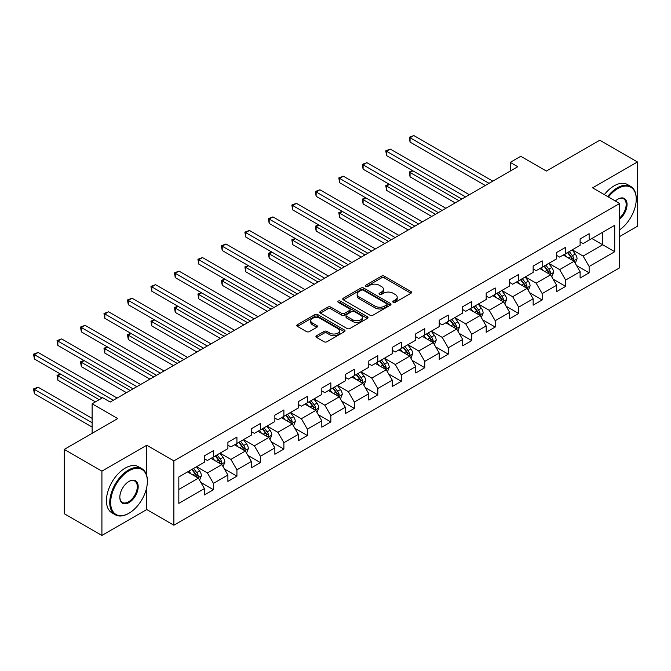 <?xml version="1.0" encoding="UTF-8"?>
<svg xmlns="http://www.w3.org/2000/svg" width="671" height="671" viewBox="0 0 671 671"><rect width="100%" height="100%" fill="white"/><g stroke="black" fill="none" stroke-linecap="round" stroke-linejoin="round"><path stroke-width="1.01" d="M393.206 302.319A1.459 0.847 0 0 0 395.269 302.319L410.971 293.252A2.088 1.208 0 0 0 411.583 292.397A2.088 1.208 0 0 0 410.971 291.55L384.374 276.192A2.088 1.208 0 0 0 381.422 276.192L365.729 285.259A1.459 0.847 0 0 0 365.301 285.854A1.459 0.847 0 0 0 365.729 286.45A1.459 0.847 0 0 0 367.792 286.45L369.822 285.276A6.685 3.858 0 0 1 379.283 285.276L381.497 286.559A6.685 3.858 0 0 1 383.451 289.285A6.685 3.858 0 0 1 381.497 292.019L379.467 293.185A1.459 0.847 0 0 0 379.04 293.789A1.459 0.847 0 0 0 379.467 294.384A1.459 0.847 0 0 0 381.531 294.384L383.569 293.21A6.685 3.858 0 0 1 393.021 293.21L395.236 294.494A6.685 3.858 0 0 1 397.198 297.219A6.685 3.858 0 0 1 395.236 299.945L393.206 301.12A1.459 0.847 0 0 0 392.778 301.715A1.459 0.847 0 0 0 393.206 302.319L393.206 301.12M316.561 335.735A2.088 1.208 0 0 0 315.949 336.582A2.088 1.208 0 0 0 316.561 337.438L324.026 341.749A2.088 1.208 0 0 0 326.978 341.749L344.416 331.684A2.088 1.208 0 0 0 345.028 330.828A2.088 1.208 0 0 0 344.416 329.973L317.819 314.624A2.088 1.208 0 0 0 314.867 314.624L297.429 324.689A2.088 1.208 0 0 0 296.817 325.536A2.088 1.208 0 0 0 297.429 326.391L306.446 331.591A2.088 1.208 0 0 0 309.398 331.591L316.863 327.289A2.088 1.208 0 0 0 317.475 326.433A2.088 1.208 0 0 0 316.863 325.578L312.392 323.003A5.586 3.229 0 0 1 310.757 320.721A5.586 3.229 0 0 1 314.204 317.735A5.586 3.229 0 0 1 320.293 318.44L337.798 328.547A5.586 3.229 0 0 1 339.442 330.828A5.586 3.229 0 0 1 335.986 333.806A5.586 3.229 0 0 1 329.897 333.11L326.978 331.424A2.088 1.208 0 0 0 324.026 331.424L316.561 335.735L316.561 337.438M619.685 236.511L637.45 226.253L637.45 161.946L599.824 140.222L546.387 171.071L520.797 156.301L510.262 162.382L517.794 166.727L110.195 402.055L102.663 397.71L92.128 403.791L92.128 433.332M146.764 475.764L146.764 445.242L101.917 471.134L64.282 449.411L117.719 418.561L92.128 403.791M146.764 445.242L173.864 460.885L619.685 203.489L619.685 267.796L173.864 525.192L173.864 460.885M637.45 161.946L592.594 187.846L619.685 203.489M369.973 315.219A2.088 1.208 0 0 0 372.925 315.219L390.363 305.154A2.088 1.208 0 0 0 390.975 304.298A2.088 1.208 0 0 0 390.363 303.443L363.766 288.094A2.088 1.208 0 0 0 360.813 288.094L343.376 298.159A2.088 1.208 0 0 0 342.764 299.014A2.088 1.208 0 0 0 343.376 299.862L369.973 315.219M338.863 302.629A1.459 0.847 0 0 1 340.348 302.839L367.356 318.431L349.952 328.48A2.088 1.208 0 0 1 346.999 328.48L320.402 313.131L320.402 311.419A2.088 1.208 0 0 0 319.79 312.275A2.088 1.208 0 0 0 320.402 313.131M320.402 311.419L327.867 307.117A2.088 1.208 0 0 1 330.82 307.117L341.606 313.34A2.088 1.208 0 0 0 344.558 313.34L349.507 310.48A2.088 1.208 0 0 0 350.119 309.633A2.088 1.208 0 0 0 349.507 308.777L338.285 302.294A1.459 0.847 0 0 1 337.857 301.698A1.459 0.847 0 0 1 338.754 300.918A1.459 0.847 0 0 1 340.348 301.103L367.389 316.712A2.088 1.208 0 0 1 368.002 317.559A2.088 1.208 0 0 1 367.389 318.415L367.389 316.712M101.917 471.134L101.917 535.441L64.282 513.718L64.282 449.411M200.881 482.474L213.445 489.738L213.445 483.388L227.897 475.051L227.897 481.392L236.93 476.175L236.93 469.834L251.373 461.489L251.373 467.838L260.407 462.621L260.407 456.28L274.858 447.934L274.858 454.275L283.892 449.067L283.892 442.717L298.335 434.38L298.335 440.721L307.368 435.513L307.368 429.163L321.82 420.826L321.82 427.167L330.845 421.95L330.845 415.609L345.297 407.263L345.297 413.613L354.33 408.396L354.33 402.055L368.782 393.709L368.782 400.05L377.807 394.842L377.807 388.492L392.258 380.155L392.258 386.496L401.292 381.287L401.292 374.938L415.743 366.601L415.743 372.942L424.768 367.725L424.768 361.384L439.22 353.038L439.22 359.388L448.253 354.171L448.253 347.83L462.705 339.484L462.705 345.825L471.73 340.616L471.73 334.267L486.181 325.93L486.181 332.271L495.215 327.054L495.215 320.713L509.658 312.376L509.658 318.717L518.691 313.5L518.691 307.159L533.143 298.813L533.143 305.162L542.176 299.945L542.176 293.604L556.62 285.259L556.62 291.6L565.653 286.391L565.653 280.042L580.105 271.705L580.105 278.046L589.138 272.829L589.138 266.488L614.72 251.717L614.72 225.297L602.684 232.25L602.684 244.764L614.72 251.717M213.445 489.738L204.412 494.946L204.412 488.605L178.83 503.376L178.83 476.955L204.412 462.185L204.412 455.844L213.445 450.627L213.445 456.976L227.897 448.631L227.897 442.29L236.93 437.073L236.93 443.414L251.373 435.076L251.373 428.727L260.407 423.518L260.407 429.859L274.858 421.514L274.858 415.173L283.892 409.956L283.892 416.305L298.335 407.96L298.335 401.619L307.368 396.402L307.368 402.751L321.82 394.405L321.82 388.064L330.845 382.847L330.845 389.188L345.297 380.851L345.297 374.502L354.33 369.293L354.33 375.634L368.782 367.289L368.782 360.948L377.807 355.731L377.807 362.08L392.258 353.734L392.258 347.393L401.292 342.176L401.292 348.526L415.743 340.18L415.743 333.839L424.768 328.622L424.768 334.963L439.22 326.626L439.22 320.277L448.253 315.068L448.253 321.409L462.705 313.063L462.705 306.722L471.73 301.505L471.73 307.855L486.181 299.509L486.181 293.168L495.215 287.951L495.215 294.292L509.658 285.955L509.658 279.614L518.691 274.397L518.691 280.738L533.143 272.401L533.143 266.051L542.176 260.843L542.176 267.184L556.62 258.838L556.62 252.497L565.653 247.28L565.653 253.63L580.105 245.284L580.105 238.943L589.138 233.726L589.138 240.067L614.72 225.297M211.038 458.36L221.875 464.617L207.423 472.963L196.586 466.706M204.412 458.712L207.423 460.449L213.445 456.976M207.423 472.963L213.445 483.388M221.875 464.617L227.897 475.051M234.515 444.806L245.36 451.063L230.908 459.409L220.071 453.151M227.897 445.158L230.908 446.894L236.93 443.414M230.908 459.409L236.93 469.834M245.36 451.063L251.373 461.489M258 431.252L268.836 437.509L254.384 445.846L243.548 439.589M251.373 431.596L254.384 433.332L260.407 429.859M254.384 445.846L260.407 456.28M268.836 437.509L274.858 447.934M281.476 417.697L292.321 423.955L277.869 432.292L267.033 426.035M274.858 418.041L277.869 419.778L283.892 416.305M277.869 432.292L283.892 442.717M292.321 423.955L298.335 434.38M304.961 404.135L315.798 410.392L301.346 418.738L290.509 412.48M298.335 404.487L301.346 406.223L307.368 402.751M301.346 418.738L307.368 429.163M315.798 410.392L321.82 420.826M328.438 390.581L339.274 396.838L324.831 405.183L313.994 398.926M321.82 390.925L324.831 392.669L330.845 389.188M324.831 405.183L330.845 415.609M339.274 396.838L345.297 407.263M351.923 377.027L362.759 383.284L348.308 391.621L337.471 385.364M345.297 377.37L348.308 379.107L354.33 375.634M348.308 391.621L354.33 402.055M362.759 383.284L368.782 393.709M375.399 363.472L386.236 369.729L371.793 378.067L360.956 371.809M368.782 363.816L371.793 365.552L377.807 362.08M371.793 378.067L377.807 388.492M386.236 369.729L392.258 380.155M398.884 349.91L409.721 356.167L395.269 364.512L384.433 358.255M392.258 350.262L395.269 351.998L401.292 348.526M395.269 364.512L401.292 374.938M409.721 356.167L415.743 366.601M422.361 336.356L433.198 342.613L418.754 350.958L407.909 344.701M415.743 336.699L418.754 338.444L424.768 334.963M418.754 350.958L424.768 361.384M433.198 342.613L439.22 353.038M445.846 322.801L456.683 329.058L442.231 337.396L431.394 331.139M439.22 323.145L442.231 324.881L448.253 321.409M442.231 337.396L448.253 347.83M456.683 329.058L462.705 339.484M469.323 309.247L480.159 315.504L465.708 323.841L454.871 317.584M462.705 309.591L465.708 311.327L471.73 307.855M465.708 323.841L471.73 334.267M480.159 315.504L486.181 325.93M492.808 295.685L503.644 301.942L489.193 310.287L478.356 304.03M486.181 296.037L489.193 297.773L495.215 294.292M489.193 310.287L495.215 320.713M503.644 301.942L509.658 312.376M516.284 282.13L527.121 288.387L512.669 296.733L501.833 290.476M509.658 282.474L512.669 284.219L518.691 280.738M512.669 296.733L518.691 307.159M527.121 288.387L533.143 298.813M539.761 268.576L550.606 274.833L536.154 283.17L525.318 276.913M533.143 268.92L536.154 270.656L542.176 267.184M536.154 283.17L542.176 293.604M550.606 274.833L556.62 285.259M563.246 255.022L574.082 261.271L559.631 269.616L548.794 263.359M556.62 255.366L559.631 257.102L565.653 253.63M559.631 269.616L565.653 280.042M574.082 261.271L580.105 271.705M591.847 238.507L602.684 244.764L583.116 256.062L572.279 249.805M580.105 241.812L583.116 243.548L589.138 240.067M583.116 256.062L589.138 266.488M101.917 535.441L146.764 509.549L173.864 525.192M510.262 162.382L510.262 171.071M178.83 489.469L198.398 478.18L187.561 471.923M198.398 478.18L204.412 488.605M576.565 265.573L589.138 272.829M553.089 279.136L565.653 286.391M529.604 292.69L542.176 299.945M506.127 306.244L518.691 313.5M482.642 319.799L495.215 327.054M459.165 333.361L471.73 340.616M435.68 346.915L448.253 354.171M412.204 360.47L424.768 367.725M388.719 374.024L401.292 381.287M365.242 387.586L377.807 394.842M341.765 401.141L354.33 408.396M318.28 414.695L330.845 421.95M294.804 428.249L307.368 435.513M271.319 441.812L283.892 449.067M247.842 455.366L260.407 462.621M224.357 468.92L236.93 476.175M146.764 509.549L146.764 487.121M393.793 302.52L395.236 301.69A6.685 3.858 0 0 0 397.198 298.956L397.198 297.219M383.451 289.285L383.451 291.021A6.685 3.858 0 0 1 381.497 293.755L380.046 294.586M410.946 293.269L384.374 277.928A2.088 1.208 0 0 0 381.422 277.928L366.307 286.66M390.329 305.171L363.766 289.83A2.088 1.208 0 0 0 360.813 289.83L343.409 299.878M386.664 304.894A1.459 0.847 0 0 0 387.1 304.298A1.459 0.847 0 0 0 386.664 303.703L363.321 290.224A1.459 0.847 0 0 0 361.258 290.224L359.111 291.466A6.685 3.858 0 0 0 357.157 294.192A6.685 3.858 0 0 0 359.111 296.918L375.072 306.135A6.685 3.858 0 0 0 384.525 306.135L386.664 304.894L386.664 306.63A1.459 0.847 0 0 0 387.1 306.035L387.1 304.298M357.157 294.192L357.157 295.928A6.685 3.858 0 0 0 359.111 298.662L359.111 296.918M386.664 306.63L384.525 307.872A6.685 3.858 0 0 1 375.072 307.872L359.111 298.662M320.436 313.147L327.867 308.853L327.867 307.117M350.119 309.633L350.119 311.369A2.088 1.208 0 0 1 349.507 312.225L344.558 315.076A2.088 1.208 0 0 1 341.606 315.076L330.82 308.853A2.088 1.208 0 0 0 327.867 308.853M352.795 319.799A5.586 3.229 0 0 0 358.893 320.503A5.586 3.229 0 0 0 362.34 317.517A5.586 3.229 0 0 0 360.704 315.236L354.531 311.68A2.088 1.208 0 0 0 351.579 311.68L346.63 314.531A2.088 1.208 0 0 0 346.018 315.387A2.088 1.208 0 0 0 346.63 316.242L352.795 319.799L352.795 321.543A5.586 3.229 0 0 0 358.893 322.239A5.586 3.229 0 0 0 362.34 319.262L362.34 317.517M346.018 315.387L346.018 317.123A2.088 1.208 0 0 0 346.63 317.979L346.63 316.242M352.795 321.543L346.63 317.979M339.442 330.828L339.442 332.564A5.586 3.229 0 0 1 335.986 335.542A5.586 3.229 0 0 1 329.897 334.846L326.978 333.16A2.088 1.208 0 0 0 324.026 333.16L316.595 337.454M310.757 320.721L310.757 322.457A5.586 3.229 0 0 0 312.392 324.739L312.392 323.003M316.829 327.305L312.392 324.739M344.382 331.692L317.819 316.36A2.088 1.208 0 0 0 314.867 316.36L297.463 326.408M575.273 263.334L577.06 258.821A5.645 3.254 -120 0 0 575.265 254.024L572.153 249.872M566.743 257.035L564.63 254.217M412.925 170.837L410.065 172.489L410.065 176.834L455.173 202.877M573.21 260.767L574.015 259.065A5.645 3.254 -120 0 0 572.405 255.668L569.293 251.524M567.884 252.338L571.331 256.943A2.877 1.661 60 0 1 571.851 257.815L574.015 259.065M567.49 252.564L570.593 256.716A5.645 3.254 60 0 1 572.212 260.105M410.065 176.834L409.235 172.011L458.939 200.704M409.235 172.011L412.598 170.644M489.042 183.326L410.065 137.731L413.831 135.559L492.808 181.153M485.276 185.498L410.065 142.076L410.065 137.731L409.235 137.253L413.831 135.559M410.065 142.076L409.235 137.253M619.685 229.801A25.968 14.997 120 0 0 636.242 199.144A25.968 14.997 120 0 0 617.882 188.543A25.968 14.997 120 0 0 608.446 196.997M607.666 196.544A26.605 15.366 -60 0 1 617.429 187.754A26.605 15.366 -60 0 1 630.732 186.437A26.605 15.366 -60 0 1 636.242 198.616A26.605 15.366 -60 0 1 636.242 198.884M615.374 200.998A12.984 7.498 -60 0 1 617.882 199.144L617.882 199.144A12.984 7.498 -60 0 1 627.016 203.422A12.984 7.498 -60 0 1 619.685 219.098M604.361 194.632A26.605 15.366 -60 0 1 614.116 185.842A26.605 15.366 -60 0 1 627.427 184.525L630.732 186.437M619.685 217.916A12.346 7.129 120 0 0 625.867 207.222A12.346 7.129 120 0 0 623.602 198.792A12.346 7.129 120 0 0 617.655 199.279M128.555 513.458L129.008 513.198A25.968 14.997 120 0 0 147.368 481.392A25.968 14.997 120 0 0 129.008 470.79A25.968 14.997 120 0 0 110.648 502.596A25.968 14.997 120 0 0 129.008 513.198L128.555 513.458A26.605 15.366 -60 0 1 115.253 514.774A26.605 15.366 -60 0 1 111.176 493.453A26.605 15.366 -60 0 1 128.555 470.01A26.605 15.366 -60 0 1 141.858 468.685A26.605 15.366 -60 0 1 147.368 480.872A26.605 15.366 -60 0 1 147.368 481.132M129.008 502.596A12.984 7.498 -60 0 1 119.824 497.295A12.984 7.498 -60 0 1 129.008 481.392L129.008 481.392A12.984 7.498 -60 0 1 138.192 486.693A12.984 7.498 -60 0 1 129.008 502.596M119.832 497.026A12.346 7.129 120 0 0 122.382 502.428A12.346 7.129 120 0 0 128.555 501.816A12.346 7.129 120 0 0 136.624 490.937A12.346 7.129 120 0 0 134.728 481.04A12.346 7.129 120 0 0 128.782 481.526M115.253 514.774L111.94 512.862A26.605 15.366 -60 0 1 107.863 491.541A26.605 15.366 -60 0 1 125.242 468.098A26.605 15.366 -60 0 1 138.545 466.781L141.858 468.685M551.788 276.888L553.583 272.384A5.645 3.254 -120 0 0 551.78 267.578L548.677 263.426M543.258 270.589L541.153 267.771M389.448 184.391L386.588 186.043L386.588 190.388L431.696 216.431M549.725 274.33L550.539 272.619A5.645 3.254 -120 0 0 548.92 269.23L545.817 265.079M544.399 265.901L547.846 270.497A2.877 1.661 60 0 1 548.375 271.369L550.539 272.619M544.013 266.127L547.117 270.27A5.645 3.254 60 0 1 548.727 273.667M386.588 190.388L385.758 185.565L435.454 214.259M385.758 185.565L389.113 184.206M528.312 290.451L530.098 285.938A5.645 3.254 -120 0 0 528.303 281.132L525.192 276.989M519.782 284.152L517.668 281.334M365.963 197.953L363.103 199.606L363.103 203.95L408.211 229.994M526.249 287.884L527.054 286.173A5.645 3.254 -120 0 0 525.443 282.785L522.332 278.641M520.922 279.455L524.37 284.051A2.877 1.661 60 0 1 524.89 284.923L527.054 286.173M520.528 279.681L523.632 283.825A5.645 3.254 60 0 1 525.25 287.222M363.103 203.95L362.273 199.128L411.977 227.821M362.273 199.128L365.636 197.76M465.557 196.88L386.588 151.285L390.346 149.113L469.323 194.707M461.799 199.052L386.588 155.63L386.588 151.285L385.758 150.807L390.346 149.113M386.588 155.63L385.758 150.807M442.08 210.434L363.103 164.84L366.869 162.667L445.846 208.262M438.314 212.606L363.103 169.184L363.103 164.84L362.273 164.361L366.869 162.667M363.103 169.184L362.273 164.361M504.827 304.005L506.622 299.492A5.645 3.254 -120 0 0 504.818 294.686L501.715 290.543M496.297 297.706L494.192 294.888M342.487 211.508L339.627 213.16L339.627 217.505L384.735 243.548M502.772 301.438L503.577 299.736A5.645 3.254 -120 0 0 501.958 296.339L498.855 292.195M497.437 293.009L500.885 297.614A2.877 1.661 60 0 1 501.413 298.486L503.577 299.736M497.052 293.235L500.155 297.387A5.645 3.254 60 0 1 501.765 300.776M339.627 217.505L338.796 212.682L388.492 241.375M338.796 212.682L342.151 211.315M481.35 317.559L483.137 313.047A5.645 3.254 -120 0 0 481.342 308.249L478.23 304.097M472.82 311.26L470.707 308.442M319.002 225.062L316.142 226.714L316.142 231.059L361.25 257.102M479.287 314.993L480.092 313.29A5.645 3.254 -120 0 0 478.482 309.893L475.37 305.75M473.961 306.563L477.408 311.168A2.877 1.661 60 0 1 477.928 312.04L480.092 313.29M473.567 306.79L476.678 310.941A5.645 3.254 60 0 1 478.289 314.33M316.142 231.059L315.32 226.236L365.016 254.93M315.32 226.236L318.675 224.869M457.874 331.113L459.66 326.609A5.645 3.254 -120 0 0 457.857 321.803L454.753 317.651M449.335 324.814L447.23 321.996M295.525 238.616L292.665 240.268L292.665 244.613L337.773 270.656M455.81 328.555L456.615 326.844A5.645 3.254 -120 0 0 454.997 323.456L451.893 319.304M450.484 320.126L453.923 324.722A2.877 1.661 60 0 1 454.452 325.594L456.615 326.844M450.09 320.352L453.193 324.496A5.645 3.254 60 0 1 454.812 327.893M292.665 244.613L291.835 239.79L341.539 268.484M291.835 239.79L295.19 238.431M418.603 223.997L339.627 178.402L343.384 176.23L422.361 221.824M414.837 226.169L339.627 182.747L339.627 178.402L338.796 177.924L343.384 176.23M339.627 182.747L338.796 177.924M395.118 237.551L316.142 191.956L319.908 189.784L398.884 235.378M391.352 239.723L316.142 196.301L316.142 191.956L315.32 191.478L319.908 189.784M316.142 196.301L315.32 191.478M371.642 251.105L292.665 205.511L296.423 203.338L375.399 248.933M367.876 253.277L292.665 209.855L292.665 205.511L291.835 205.032L296.423 203.338M292.665 209.855L291.835 205.032M348.157 264.659L269.18 219.065L272.946 216.892L351.923 262.487M344.399 266.84L269.18 223.409L269.18 219.065L268.358 218.587L272.946 216.892M269.18 223.409L268.358 218.587M324.68 278.222L245.703 232.627L249.461 230.455L328.438 276.049M320.914 280.394L245.703 236.972L245.703 232.627L244.873 232.149L249.461 230.455M245.703 236.972L244.873 232.149M301.195 291.776L222.218 246.182L225.984 244.009L304.961 289.604M297.438 293.948L222.218 250.526L222.218 246.182L221.396 245.703L225.984 244.009M222.218 250.526L221.396 245.703M277.719 305.33L198.742 259.736L202.508 257.563L281.476 303.158M273.953 307.503L198.742 264.08L198.742 259.736L197.911 259.258L202.508 257.563M198.742 264.08L197.911 259.258M254.234 318.893L175.257 273.29L179.023 271.118L258 316.712M250.476 321.065L175.257 277.635L175.257 273.29L174.435 272.812L179.023 271.118M175.257 277.635L174.435 272.812M230.757 332.447L151.78 286.853L155.546 284.68L234.523 330.275M226.991 334.619L151.78 291.197L151.78 286.853L150.95 286.374L155.546 284.68M151.78 291.197L150.95 286.374M207.272 346.001L128.304 300.407L132.061 298.234L211.038 343.829M203.514 348.174L128.304 304.751L128.304 300.407L127.473 299.929L132.061 298.234M128.304 304.751L127.473 299.929M183.795 359.555L104.819 313.961L108.585 311.789L187.561 357.383M180.029 361.728L104.819 318.306L104.819 313.961L103.988 313.483L108.585 311.789M104.819 318.306L103.988 313.483M160.31 373.118L81.342 327.515L85.1 325.343L164.076 370.946M156.553 375.29L81.342 331.86L81.342 327.515L80.512 327.037L85.1 325.343M81.342 331.86L80.512 327.037M434.389 344.676L436.184 340.163A5.645 3.254 -120 0 0 434.38 335.357L431.277 331.214M425.859 338.377L423.745 335.559M272.04 252.179L269.18 253.831L269.18 258.176L314.288 284.219M432.325 342.109L433.13 340.398A5.645 3.254 -120 0 0 431.52 337.01L428.417 332.866M426.999 333.68L430.447 338.276A2.877 1.661 60 0 1 430.967 339.149L433.13 340.398M426.605 333.906L429.717 338.05A5.645 3.254 60 0 1 431.327 341.447M269.18 258.176L268.358 253.353L318.054 282.046M268.358 253.353L271.713 251.986M410.912 358.23L412.699 353.718A5.645 3.254 -120 0 0 410.895 348.912L407.792 344.768M402.374 351.931L400.268 349.113M248.564 265.733L245.703 267.385L245.703 271.73L290.811 297.773M408.849 355.664L409.654 353.961A5.645 3.254 -120 0 0 408.035 350.564L404.932 346.421M403.523 347.234L406.97 351.839A2.877 1.661 60 0 1 407.49 352.711L409.654 353.961M403.128 347.461L406.232 351.612A5.645 3.254 60 0 1 407.851 355.001M245.703 271.73L244.873 266.907L294.577 295.601M244.873 266.907L248.228 265.54M387.427 371.784L389.222 367.272A5.645 3.254 -120 0 0 387.419 362.474L384.315 358.322M378.897 365.485L376.783 362.667M225.079 279.287L222.218 280.939L222.218 285.284L267.335 311.327M385.364 369.218L386.177 367.515A5.645 3.254 -120 0 0 384.558 364.118L381.455 359.975M380.038 360.788L383.485 365.393A2.877 1.661 60 0 1 384.005 366.265L386.177 367.515M379.643 361.015L382.755 365.167A5.645 3.254 60 0 1 384.366 368.555M222.218 285.284L221.396 280.461L271.092 309.155M221.396 280.461L224.751 279.094M363.95 385.339L365.737 380.834A5.645 3.254 -120 0 0 363.942 376.028L360.83 371.877M355.412 379.04L353.307 376.23M201.602 292.841L198.742 294.494L198.742 298.838L243.85 324.881M361.887 382.78L362.692 381.069A5.645 3.254 -120 0 0 361.082 377.681L357.97 373.529M356.561 374.351L360.008 378.947A2.877 1.661 60 0 1 360.528 379.82L362.692 381.069M356.167 374.577L359.27 378.721A5.645 3.254 60 0 1 360.889 382.118M198.742 298.838L197.911 294.015L247.616 322.709M197.911 294.015L201.266 292.657M340.465 398.901L342.26 394.389A5.645 3.254 -120 0 0 340.457 389.583L337.354 385.439M331.935 392.602L329.822 389.784M178.117 306.404L175.257 308.056L175.257 312.401L220.373 338.444M338.402 396.335L339.216 394.632A5.645 3.254 -120 0 0 337.597 391.235L334.493 387.092M333.076 387.905L336.523 392.501A2.877 1.661 60 0 1 337.043 393.374L339.216 394.632M332.682 388.132L335.794 392.275A5.645 3.254 60 0 1 337.404 395.672M175.257 312.401L174.435 307.578L224.131 336.272M174.435 307.578L177.79 306.211M316.989 412.455L318.775 407.943A5.645 3.254 -120 0 0 316.98 403.137L313.869 398.993M308.459 406.156L306.345 403.338M154.64 319.958L151.78 321.61L151.78 325.955L196.888 351.998M314.925 409.889L315.731 408.186A5.645 3.254 -120 0 0 314.12 404.789L311.009 400.646M309.599 401.459L313.047 406.064A2.877 1.661 60 0 1 313.567 406.936L315.731 408.186M309.205 401.686L312.309 405.838A5.645 3.254 60 0 1 313.927 409.226M151.78 325.955L150.95 321.132L200.654 349.826M150.95 321.132L154.313 319.765M293.504 426.01L295.299 421.497A5.645 3.254 -120 0 0 293.495 416.699L290.392 412.548M284.974 419.71L282.86 416.892M131.164 333.512L128.304 335.165L128.304 339.509L173.412 365.552M291.44 423.443L292.254 421.74A5.645 3.254 -120 0 0 290.635 418.352L287.532 414.2M286.114 415.014L289.562 419.618A2.877 1.661 60 0 1 290.082 420.491L292.254 421.74M285.72 415.24L288.832 419.392A5.645 3.254 60 0 1 290.442 422.78M128.304 339.509L127.473 334.686L177.169 363.38M127.473 334.686L130.828 333.319M270.027 439.564L271.814 435.06A5.645 3.254 -120 0 0 270.019 430.254L266.907 426.102M261.497 433.265L259.383 430.455M107.679 347.075L104.819 348.719L104.819 353.063L149.927 379.107M267.964 437.006L268.769 435.294A5.645 3.254 -120 0 0 267.159 431.906L264.047 427.754M262.638 428.576L266.085 433.172A2.877 1.661 60 0 1 266.605 434.045L268.769 435.294M262.244 428.803L265.347 432.946A5.645 3.254 60 0 1 266.966 436.343M104.819 353.063L103.988 348.241L153.693 376.934M103.988 348.241L107.352 346.882M246.542 453.126L248.337 448.614A5.645 3.254 -120 0 0 246.534 443.808L243.43 439.664M238.012 446.827L235.907 444.009M84.202 360.629L81.342 362.281L81.342 366.626L126.45 392.669M244.479 450.56L245.292 448.857A5.645 3.254 -120 0 0 243.674 445.46L240.57 441.317M239.153 442.13L242.6 446.727A2.877 1.661 60 0 1 243.128 447.599L245.292 448.857M238.767 442.357L241.87 446.5A5.645 3.254 60 0 1 243.481 449.897M81.342 366.626L80.512 361.803L130.208 390.497M80.512 361.803L83.867 360.436M223.066 466.68L224.852 462.168A5.645 3.254 -120 0 0 223.057 457.362L219.945 453.219M214.535 460.381L212.422 457.563M60.717 374.183L57.857 375.835L57.857 380.18L95.441 401.879M221.002 464.114L221.807 462.411A5.645 3.254 -120 0 0 220.197 459.014L217.085 454.871M215.676 455.684L219.123 460.289A2.877 1.661 60 0 1 219.643 461.162L221.807 462.411M215.282 455.911L218.385 460.063A5.645 3.254 60 0 1 220.004 463.451M57.857 380.18L57.027 375.357L99.207 399.706M57.027 375.357L60.39 373.99M136.834 386.672L57.857 341.078L61.623 338.905L140.6 384.5M133.068 388.845L57.857 345.422L57.857 341.078L57.027 340.6L61.623 338.905M57.857 345.422L57.027 340.6M199.581 480.235L201.375 475.722A5.645 3.254 -120 0 0 199.572 470.925L196.469 466.773M191.05 473.936L188.945 471.117M92.128 418.385L38.138 387.217L34.38 389.39L34.38 393.734L92.128 427.083M197.526 477.668L198.331 475.965A5.645 3.254 -120 0 0 196.712 472.577L193.609 468.425M192.191 469.239L195.638 473.843A2.877 1.661 60 0 1 196.167 474.716L198.331 475.965M191.805 469.465L194.909 473.617A5.645 3.254 60 0 1 196.519 477.006M34.38 393.734L33.55 388.912L92.128 422.738M33.55 388.912L38.138 387.217M113.357 400.226L34.38 354.632L38.138 352.46L117.115 398.054M102.067 398.054L34.38 358.977L34.38 354.632L33.55 354.154L38.138 352.46M34.38 358.977L33.55 354.154M395.236 301.69L395.236 299.945M379.467 294.384L379.467 293.185M381.497 293.755L381.497 292.019M365.729 286.45L365.729 285.259M381.422 277.928L381.422 276.192M384.374 277.928L384.374 276.192M410.971 293.252L410.971 291.55M343.376 299.862L343.376 298.159M360.813 289.83L360.813 288.094M363.766 289.83L363.766 288.094M390.363 305.154L390.363 303.443M375.072 307.872L375.072 306.135M384.525 307.872L384.525 306.135M330.82 308.853L330.82 307.117M341.606 315.076L341.606 313.34M344.558 315.076L344.558 313.34M349.507 312.225L349.507 310.48M340.348 302.839L340.348 301.103M324.026 333.16L324.026 331.424M326.978 333.16L326.978 331.424M329.897 334.846L329.897 333.11M316.863 327.289L316.863 325.578M297.429 326.391L297.429 324.689M314.867 316.36L314.867 314.624M317.819 316.36L317.819 314.624M344.416 331.684L344.416 329.973M573.529 260.952L577.026 258.931M572.405 255.668L575.265 254.024M568.387 257.991L570.593 256.716M550.044 274.506L553.541 272.493M548.92 269.23L551.78 267.578M544.911 271.545L547.117 270.27M526.567 288.069L530.065 286.047M525.443 282.785L528.303 281.132M521.426 285.1L523.632 283.825M503.082 301.623L506.58 299.601M501.958 296.339L504.818 294.686M497.949 298.654L500.155 297.387M479.606 315.177L483.103 313.156M478.482 309.893L481.342 308.249M474.464 312.216L476.678 310.941M456.121 328.731L459.627 326.718M454.997 323.456L457.857 321.803M450.987 325.77L453.193 324.496M432.644 342.294L436.142 340.272M431.52 337.01L434.38 335.357M427.511 339.325L429.717 338.05M409.159 355.848L412.665 353.827M408.035 350.564L410.895 348.912M404.026 352.879L406.232 351.612M385.682 369.402L389.18 367.381M384.558 364.118L387.419 362.474M380.549 366.441L382.755 365.167M362.197 382.956L365.703 380.943M361.082 377.681L363.942 376.028M357.064 379.996L359.27 378.721M338.721 396.519L342.218 394.498M337.597 391.235L340.457 389.583M333.588 393.55L335.794 392.275M315.244 410.073L318.742 408.052M314.12 404.789L316.98 403.137M310.103 407.104L312.309 405.838M291.759 423.627L295.257 421.606M290.635 418.352L293.495 416.699M286.626 420.667L288.832 419.392M268.283 437.182L271.78 435.169M267.159 431.906L270.019 430.254M263.141 434.221L265.347 432.946M244.798 450.744L248.295 448.723M243.674 445.46L246.534 443.808M239.664 447.775L241.87 446.5M221.321 464.298L224.819 462.277M220.197 459.014L223.057 457.362M216.179 461.329L218.385 460.063M197.836 477.853L201.334 475.831M196.712 472.577L199.572 470.925M192.703 474.892L194.909 473.617M636.242 199.144L636.242 198.616M147.368 481.392L147.368 480.872"/></g></svg>
